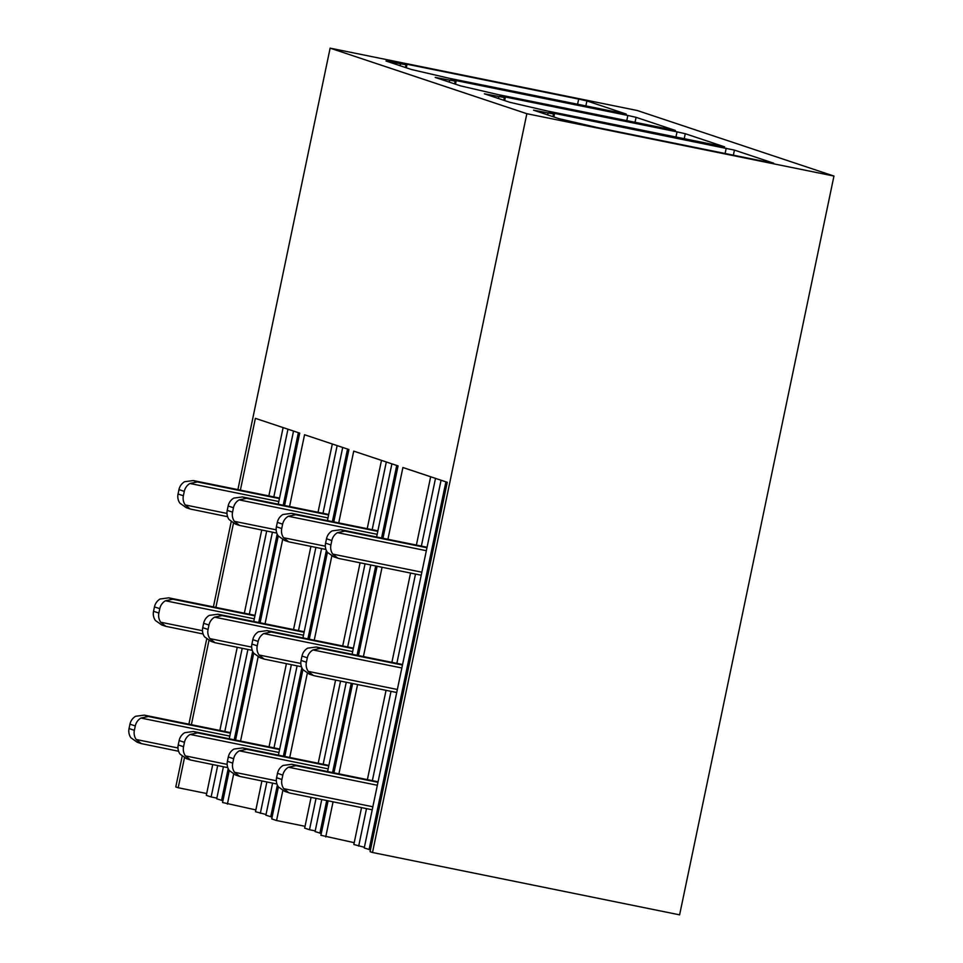 <?xml version="1.0" encoding="UTF-8"?>
<svg xmlns="http://www.w3.org/2000/svg" width="963" height="963" viewBox="0 0 963 963"><rect width="100%" height="100%" fill="white"/><g stroke="black" fill="none" stroke-linecap="round" stroke-linejoin="round"><path stroke-width="1.44" d="M734.432 150.108L554.592 113.393L549.115 112.43L553.532 113.947L533.55 110.179L558.865 118.642L596.699 127.429L768.318 162.278L773.638 163.168L734.432 150.108L733.373 155.175M833.958 176.06L526.845 113.706L372.5 852.496L679.613 914.85L833.958 176.06L637.241 110.504L330.128 48.15L526.845 113.706M504.359 97.552L484.365 93.796L509.692 102.259L547.514 111.046L724.621 146.858L685.259 133.713L677.037 131.859L505.406 97.01L499.929 96.047L504.359 97.552L503.781 100.284M455.174 81.169L435.192 77.413L460.519 85.863L498.34 94.651L675.436 130.462L636.086 117.33L627.852 115.464L456.233 80.615L450.756 79.652L455.174 81.169L454.608 83.901M406.001 64.786L386.007 61.018L411.333 69.48L449.167 78.268L626.263 114.079L586.9 100.934L578.679 99.081L407.048 64.232L401.571 63.269L406.001 64.786L405.423 67.506M382.949 538.281L398.068 465.899L353.734 451.129L338.735 522.897M316.045 798.375L309.496 829.733L315.214 830.888M386.319 461.987L372.175 529.686M365.049 563.812L347.679 646.967M340.553 681.094L323.171 764.249M311.085 797.376L304.657 828.12L309.496 829.733M381.48 460.374L367.216 528.687M360.078 562.801L342.708 645.968M335.581 680.083L318.211 763.25M282.821 790.575L276.562 820.524L305.042 826.302M331.826 556.012L314.239 640.178M307.317 673.293L289.731 757.46M377.099 566.256L358.453 655.562M352.602 683.549L333.944 772.844M328.106 800.831L320.896 835.294L354.215 842.685M321.281 833.476L315.07 831.587L321.762 799.543M396.732 465.454L381.577 538.004M375.726 565.979L357.068 655.285M351.23 683.261L332.572 772.567M326.722 800.542L319.909 833.2M391.893 463.841L376.605 536.993M370.767 564.968L352.109 654.274M346.259 682.261L327.601 771.556M372.224 809.787L290.128 793.115L284.771 791.417L278.403 786.891L271.722 818.911L276.562 820.524M272.096 817.093L265.884 815.204L272.577 783.148M284.591 505.503L299.71 433.121L255.376 418.351L240.377 490.119M217.686 765.597L211.138 796.955L216.856 798.11M287.961 429.209L273.817 496.908M266.691 531.034L249.321 614.189M242.195 648.316L224.824 731.483M212.727 764.598L206.299 795.342L211.138 796.955M283.122 427.596L268.858 495.909M261.731 530.023L244.349 613.19M237.223 647.317L219.853 730.472M184.463 757.797L178.203 787.746L206.684 793.524M233.467 523.234L215.881 607.4M208.959 640.515L191.384 724.682M325.963 549.476L288.659 541.82L284.603 540.46L278.235 535.946L260.094 622.784M301.467 666.757L264.163 659.101L260.094 657.753L253.726 653.227L235.586 740.066M276.971 784.038L239.655 776.383L235.598 775.034L229.23 770.508L222.549 802.516L255.857 809.919M222.922 800.698L216.711 798.809L223.404 766.765M298.374 432.676L283.218 505.226M277.188 534.092L258.722 622.507M252.691 651.373L234.214 739.789M228.183 768.655L221.55 800.422M293.534 431.063L278.247 504.215M272.409 532.202L253.751 621.496M247.9 649.483L229.242 738.777M182.188 756.268L175.784 786.94L178.203 787.746M330.128 48.15L237.897 489.613M231.192 521.705L213.401 606.907M206.696 638.987L188.892 724.188M261.9 780.981L255.484 811.725L266.029 814.505M342.708 447.458L327.432 520.598M321.582 548.585L302.924 637.891M297.086 665.866L278.427 755.173M347.547 449.071L332.391 521.609M326.361 550.475L307.895 638.89M301.864 667.756L283.399 756.172M277.368 785.05L270.723 816.817M289.562 506.514L304.549 434.734L348.895 449.516L333.776 521.886M421.228 575.224L339.132 558.552L333.776 556.855L327.408 552.329L309.267 639.179M396.72 692.505L314.636 675.833L309.279 674.136L302.912 669.61L284.771 756.461M282.641 539.617L265.054 623.795M258.144 656.898L240.557 741.077M233.636 774.18L227.388 804.129M332.307 443.991L318.031 512.292M310.905 546.418L293.534 629.573M286.408 663.7L269.026 746.855M337.146 445.604L323.002 513.303M315.876 547.429L298.494 630.584M291.368 664.711L273.998 747.866M266.871 781.992L260.323 813.338M387.92 539.292L402.907 467.512L447.253 482.294L370.081 851.689L372.5 852.496M370.454 849.872L364.243 847.97L441.066 480.236M361.546 807.62L353.83 844.503L364.387 847.284M382.07 567.267L363.412 656.573M357.574 684.549L338.916 773.855M333.066 801.83L325.735 836.907M445.905 481.849L369.082 849.583M430.666 476.757L416.389 545.07M410.551 573.057L391.893 662.351M386.043 690.339L367.385 779.633M435.505 478.37L421.361 546.081M415.51 574.056L396.852 663.363M391.014 691.338L372.356 780.644M366.506 808.619L358.681 846.116M178.612 751.26L141.296 743.605L137.24 742.256L130.872 737.73A11.797 11.52 -71.6 0 1 129.042 728.558L129.957 724.176A11.797 11.52 -71.6 0 1 135.614 716.279L144.269 715.124L230.53 732.638M203.109 633.979L165.805 626.323L161.736 624.975L155.368 620.449A11.797 11.52 -71.6 0 1 153.55 611.276L154.465 606.895A11.797 11.52 -71.6 0 1 160.111 598.998L168.766 597.842L255.039 615.357M227.617 516.698L190.301 509.042L186.244 507.694L179.876 503.168A11.797 11.52 -71.6 0 1 178.047 493.995L178.962 489.601A11.797 11.52 -71.6 0 1 184.619 481.717L193.274 480.561L279.535 498.076M279.426 498.581L197.391 481.933L189.94 483.486A11.797 11.52 -71.6 0 0 184.294 491.383L178.962 489.601M141.296 743.605L136.192 739.5A11.797 11.52 -71.6 0 1 134.375 730.327L135.289 725.946A11.797 11.52 -71.6 0 1 140.935 718.049L148.386 716.496L144.269 715.124M165.805 626.323L160.701 622.218A11.797 11.52 -71.6 0 1 158.871 613.046L159.786 608.664A11.797 11.52 -71.6 0 1 165.443 600.768L172.883 599.215L168.766 597.842M190.301 509.042L185.197 504.937A11.797 11.52 -71.6 0 1 183.367 495.764L184.294 491.383M278.813 501.53L189.94 483.486M226.991 513.423L185.197 504.937M254.304 618.812L165.443 600.768M202.483 630.705L160.701 622.218M229.808 736.093L140.935 718.049M177.986 747.986L136.192 739.5M230.422 733.156L148.386 716.496M254.93 615.875L172.883 599.215M227.786 767.655L190.481 759.988L186.413 758.639L180.045 754.113A11.797 11.52 -71.6 0 1 178.227 744.941L179.142 740.559A11.797 11.52 -71.6 0 1 184.788 732.662L193.443 731.507L279.715 749.021M252.294 650.374L214.978 642.706L210.921 641.358L204.553 636.832A11.797 11.52 -71.6 0 1 202.724 627.659L203.638 623.278A11.797 11.52 -71.6 0 1 209.296 615.381L217.951 614.225L304.212 631.74M276.79 533.093L239.486 525.425L235.417 524.077L229.05 519.551A11.797 11.52 -71.6 0 1 227.232 510.378L228.147 505.996A11.797 11.52 -71.6 0 1 233.792 498.1L242.447 496.944L328.708 514.459M328.6 514.976L246.564 498.316L239.113 499.881A11.797 11.52 -71.6 0 0 233.467 507.766L228.147 505.996M190.481 759.988L185.378 755.895A11.797 11.52 -71.6 0 1 183.548 746.722L184.463 742.329A11.797 11.52 -71.6 0 1 190.12 734.444L197.559 732.879L193.443 731.507M214.978 642.706L209.874 638.613A11.797 11.52 -71.6 0 1 208.044 629.441L208.971 625.047A11.797 11.52 -71.6 0 1 214.617 617.163L222.068 615.598L217.951 614.225M239.486 525.425L234.382 521.332A11.797 11.52 -71.6 0 1 232.552 512.16L233.467 507.766M327.986 517.925L239.113 499.881M276.164 529.806L234.382 521.332M303.489 635.207L214.617 617.163M251.668 647.1L209.874 638.613M278.981 752.488L190.12 734.444M227.16 764.381L185.378 755.895M279.607 749.539L197.559 732.879M304.103 632.258L222.068 615.598M229.23 770.508A11.797 11.52 -71.6 0 1 227.4 761.336L228.315 756.954A11.797 11.52 -71.6 0 1 233.973 749.058L242.628 747.902L328.889 765.416M253.726 653.227A11.797 11.52 -71.6 0 1 251.909 644.054L252.824 639.661A11.797 11.52 -71.6 0 1 258.469 631.776L267.124 630.621L353.385 648.135M278.235 535.946A11.797 11.52 -71.6 0 1 276.405 526.773L277.32 522.379A11.797 11.52 -71.6 0 1 282.978 514.495L291.62 513.339L377.893 530.854M377.785 531.359L295.749 514.711L288.298 516.264A11.797 11.52 -71.6 0 0 282.641 524.161L277.32 522.379M239.655 776.383L234.551 772.278A11.797 11.52 -71.6 0 1 232.721 763.105L233.648 758.724A11.797 11.52 -71.6 0 1 239.293 750.827L246.745 749.274L242.628 747.902M264.163 659.101L259.059 654.996A11.797 11.52 -71.6 0 1 257.229 645.824L258.144 641.442A11.797 11.52 -71.6 0 1 263.79 633.546L271.241 631.993L267.124 630.621M288.659 541.82L283.555 537.715A11.797 11.52 -71.6 0 1 281.726 528.543L282.641 524.161M377.171 534.309L288.298 516.264M325.338 546.202L283.555 537.715M352.663 651.59L263.79 633.546M300.841 663.483L259.059 654.996M328.166 768.871L239.293 750.827M276.345 780.764L234.551 772.278M328.78 765.934L246.745 749.274M353.277 648.641L271.241 631.993M278.403 786.891A11.797 11.52 -71.6 0 1 276.586 777.719L277.5 773.337A11.797 11.52 -71.6 0 1 283.146 765.441L291.801 764.285L378.062 781.8M302.912 669.61A11.797 11.52 -71.6 0 1 301.082 660.437L301.997 656.056A11.797 11.52 -71.6 0 1 307.654 648.159L316.297 647.004L402.57 664.518M327.408 552.329A11.797 11.52 -71.6 0 1 325.578 543.156L326.505 538.774A11.797 11.52 -71.6 0 1 332.151 530.878L340.806 529.722L427.066 547.237M426.958 547.754L344.923 531.095L337.471 532.647A11.797 11.52 -71.6 0 0 331.826 540.544L326.505 538.774M288.84 792.766L283.736 788.673A11.797 11.52 -71.6 0 1 281.906 779.5L282.821 775.107A11.797 11.52 -71.6 0 1 288.467 767.222L295.918 765.657L291.801 764.285M313.336 675.484L308.232 671.392A11.797 11.52 -71.6 0 1 306.403 662.219L307.317 657.825A11.797 11.52 -71.6 0 1 312.975 649.941L320.426 648.376L316.297 647.004M337.832 558.203L332.729 554.098A11.797 11.52 -71.6 0 1 330.911 544.938L331.826 540.544M426.344 550.704L337.471 532.647M421.854 572.203L332.729 554.098M401.848 667.985L312.975 649.941M397.358 689.484L308.232 671.392M377.34 785.266L288.467 767.222M372.85 806.765L283.736 788.673M377.953 782.317L295.918 765.657M402.462 665.036L320.426 648.376M726.21 148.242L725.115 153.502M554.592 113.393L553.845 116.968M548.055 112.984L547.658 114.91M539.027 111.154L538.847 111.973M636.086 117.33L635.014 122.409M627.852 115.464L626.757 120.724M456.233 80.615L455.487 84.19M449.697 80.206L449.3 82.132M440.669 78.376L440.488 79.195M391.484 61.981L391.315 62.812M400.524 63.823L400.114 65.737M407.048 64.232L406.302 67.807M578.679 99.081L577.571 104.341M586.9 100.934L585.841 106.014M489.842 94.759L489.673 95.59M498.882 96.589L498.473 98.515M505.406 97.01L504.66 100.585M677.037 131.859L675.93 137.119M685.259 133.713L684.199 138.792M197.391 481.933L193.274 480.561M134.375 730.327L129.042 728.558M135.289 725.946L129.957 724.176M158.871 613.046L153.55 611.276M159.786 608.664L154.465 606.895M183.367 495.764L178.047 493.995M246.564 498.316L242.447 496.944M183.548 746.722L178.227 744.941M184.463 742.329L179.142 740.559M208.044 629.441L202.724 627.659M208.971 625.047L203.638 623.278M232.552 512.16L227.232 510.378M295.749 514.711L291.62 513.339M232.721 763.105L227.4 761.336M233.648 758.724L228.315 756.954M257.229 645.824L251.909 644.054M258.144 641.442L252.824 639.661M281.726 528.543L276.405 526.773M344.923 531.095L340.806 529.722M281.906 779.5L276.586 777.719M282.821 775.107L277.5 773.337M306.403 662.219L301.082 660.437M307.317 657.825L301.997 656.056M330.911 544.938L325.578 543.156M553.532 113.947L552.967 116.679"/></g></svg>
